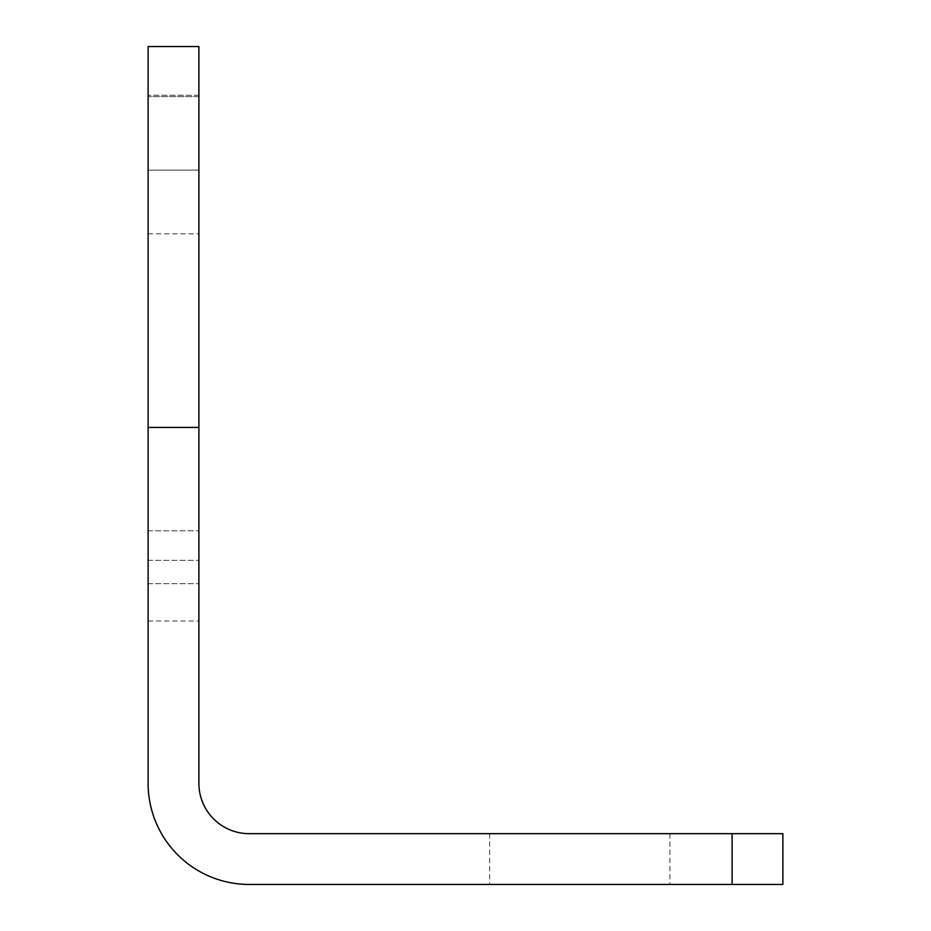 <?xml version="1.0" encoding="UTF-8"?>
<svg xmlns="http://www.w3.org/2000/svg" width="931" height="931" viewBox="0 0 931 931"><rect width="100%" height="100%" fill="white"/><g stroke="black" fill="none" stroke-linecap="round" stroke-linejoin="round"><path stroke-width="0.7" stroke-dasharray="4.66 3.49" d="M732.103 884.45L782.89 884.45L782.89 833.664L732.103 833.664L732.103 884.45L249.194 884.45A101.083 101.083 0 0 1 148.11 783.367L148.11 46.55M579.757 884.45L669.901 884.45L579.757 884.45M148.11 170.117L148.11 583.667L148.11 95.265L148.11 583.667L148.11 95.265L148.11 170.117L198.897 170.117L198.897 583.667L198.897 95.265L198.897 170.117L148.11 170.117M732.103 833.664L249.194 833.664A50.297 50.297 0 0 1 198.897 783.367L198.897 46.55M198.897 96.603L198.897 560.346L198.897 95.265L198.897 96.603L148.11 96.603L198.897 96.603M579.757 833.664L669.901 833.664L579.757 833.664M148.11 560.346L198.897 560.346L148.11 560.346M148.11 530.81L198.897 530.81L148.11 530.81M198.897 427.41L148.11 427.41M148.11 621.024L198.897 621.024M148.11 233.809L198.897 233.809M198.897 95.265L148.11 95.265L198.897 95.265M148.11 583.667L198.897 583.667L148.11 583.667M669.901 833.664L669.901 884.45M489.625 833.664L489.625 884.45"/><path stroke-width="1.4" d="M198.897 427.41L198.897 783.367A50.297 50.297 0 0 0 249.194 833.664L782.89 833.664L782.89 884.45L249.194 884.45A101.083 101.083 0 0 1 148.11 783.367L148.11 46.55L198.897 46.55L198.897 427.41L148.11 427.41M732.103 833.664L732.103 884.45"/></g></svg>
